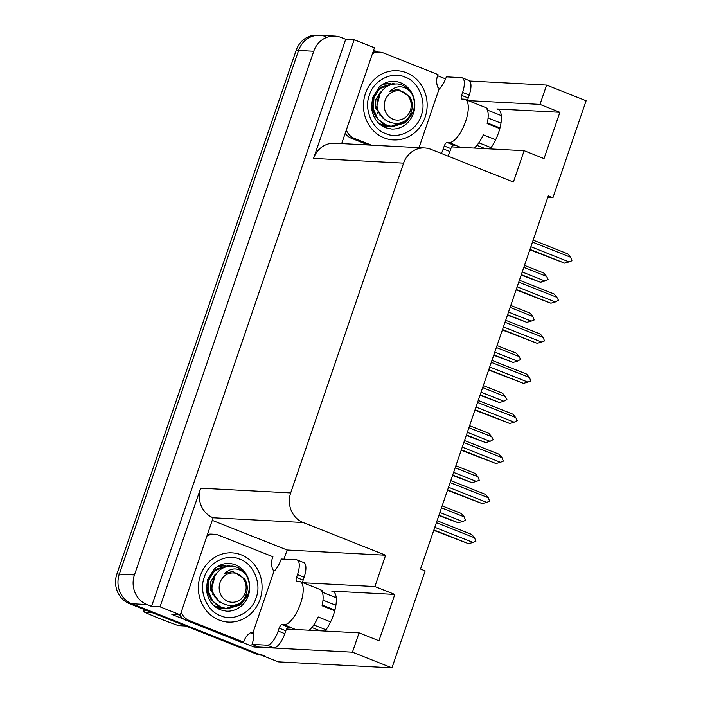 <?xml version="1.0" encoding="UTF-8"?>
<svg xmlns="http://www.w3.org/2000/svg" width="703" height="703" viewBox="0 0 703 703"><rect width="100%" height="100%" fill="white"/><g stroke="black" fill="none" stroke-linecap="round" stroke-linejoin="round"><path stroke-width="1.05" d="M286.604 629.027A24.64 9.271 -68.4 0 0 286.903 629.053L359.057 632.858L352.44 652.173L391.966 667.85L278.318 661.857L131.76 603.736A23.102 21.231 -87 0 1 119.29 574.149L298.59 50.458A23.102 21.231 -87 0 1 319.707 35.282A23.102 21.231 -87 0 1 325.92 36.644M451.678 146.865A24.64 9.271 -68.4 0 0 451.985 146.892L524.139 150.697L513.41 182.024L430.913 149.317A23.102 21.231 93 0 0 424.7 147.955A23.102 21.231 93 0 0 403.592 163.131L290.682 492.917A23.102 21.231 93 0 0 303.142 522.514L385.639 555.221L287.132 550.027L284.003 559.157M547.76 197.429L552.936 197.701L586.126 100.749L546.609 85.072L539.992 104.395L559.887 112.287L496.819 108.956A24.64 9.271 111.6 0 1 497.979 109.202A24.64 9.271 111.6 0 1 500.624 125.143A24.64 9.271 111.6 0 1 490.096 148.904M254.486 645.363L253.932 646.98L241.384 642.006M212.631 520.492L287.132 550.027M184.072 619.281L171.84 614.431L180.32 614.87L213.114 517.76A23.102 21.231 93 0 1 200.654 488.172L160.029 606.83L180.32 614.87M373.601 50.344L377.871 52.031M437.574 75.704L445.579 78.885M341.684 143.579L374.479 47.778L354.189 39.728L313.564 158.386A23.102 21.231 93 0 1 334.672 143.21L424.7 147.955M345.709 39.28L151.54 606.381L146.901 604.536A23.102 21.231 -87 0 1 134.44 574.949L313.74 51.257A23.102 21.231 -87 0 1 334.848 36.073A23.102 21.231 -87 0 1 341.06 37.435L345.709 39.28L354.189 39.728M546.609 85.072L469.683 81.021M352.44 652.173L253.932 646.98M160.029 606.83L151.54 606.381M391.966 667.85L425.166 570.898L420.517 569.052L548.296 195.865L552.936 197.701M385.639 555.221L374.91 586.557L303.098 582.769M539.992 104.395L468.172 100.608M359.057 632.858L378.952 640.749L394.805 594.439L374.91 586.557M559.887 112.287L544.034 158.588L524.139 150.697M486.494 108.438A24.64 9.271 111.6 0 1 487.469 108.376L485.711 107.682M320.63 589.835L322.387 590.529A24.64 9.271 -68.4 0 0 321.412 590.59M325.014 631.066A24.64 9.271 -68.4 0 0 335.542 607.304A24.64 9.271 -68.4 0 0 332.897 591.364A24.64 9.271 -68.4 0 0 331.737 591.118L333.907 591.979M394.805 594.439L331.737 591.118M264.636 655.328A23.102 21.231 -87 0 1 258.423 653.966L131.76 603.736A23.102 21.231 -87 0 1 119.29 574.149L298.59 50.458A23.102 21.231 -87 0 1 319.707 35.282L334.848 36.073M261.375 655.143A23.102 21.231 -87 0 1 255.997 653.843L129.334 603.613A23.102 21.231 -87 0 1 116.874 574.017L296.165 50.326A23.102 21.231 -87 0 1 317.281 35.15L319.707 35.282M438.839 515.554L458.198 522.751L438.98 515.132M441.475 507.847L464.226 516.872L465.535 520.361L462.636 521.503L439.893 512.478M464.226 516.872L461.37 513.498L442.152 505.879M458.198 522.751L462.636 521.503M436.396 522.68L474.569 537.821L471.713 534.447L437.073 520.712M474.569 537.821L475.878 541.31L472.987 542.452L434.814 527.312M433.76 530.387L468.541 543.7L433.9 529.965M468.541 543.7L472.987 542.452M452.565 475.474L471.915 482.671L452.706 475.052M455.201 467.767L477.952 476.792L479.261 480.272L476.362 481.414L453.611 472.398M477.952 476.792L475.087 473.409L455.878 465.79M471.915 482.671L476.362 481.414M466.282 435.394L485.641 442.591L466.432 434.972M468.927 427.688L491.669 436.704L493.19 439.595L490.088 441.335L467.337 432.319M491.669 436.704L488.813 433.329L469.604 425.71M485.641 442.591L490.088 441.335M480.008 395.306L499.367 402.503L480.149 394.884M482.645 387.599L505.395 396.624L506.907 399.515L503.814 401.255L481.063 392.23M505.395 396.624L502.54 393.241L483.321 385.622M499.367 402.503L503.814 401.255M450.122 482.601L488.295 497.733L485.43 494.358L450.799 480.624M488.295 497.733L489.604 501.221L486.704 502.364L448.532 487.232M447.486 490.307L482.267 503.62L447.626 489.886M482.267 503.62L486.704 502.364M463.848 442.521L502.012 457.653L499.156 454.279L464.525 440.544M502.012 457.653L503.33 461.142L500.431 462.284L462.258 447.143M461.203 450.228L495.984 463.541L461.353 449.806M495.984 463.541L500.431 462.284M477.565 402.432L515.738 417.573L512.882 414.19L478.242 400.455M515.738 417.573L517.25 420.464L514.157 422.204L475.984 407.063M474.929 410.139L509.71 423.452L475.07 409.717M509.71 423.452L514.157 422.204M491.292 362.353L529.464 377.485L526.609 374.11L491.968 360.375M529.464 377.485L530.774 380.973L527.874 382.116L489.71 366.984M488.655 370.059L523.436 383.372L488.796 369.637M523.436 383.372L527.874 382.116M455.201 145.161A23.102 8.691 111.6 0 0 455.342 145.222A23.102 8.691 111.6 0 0 456.423 145.451L453.646 145.073A3.849 1.45 -68.4 0 0 450.887 148.614L444.261 145.987A3.849 1.45 111.6 0 1 447.011 142.445L449.129 142.56A23.102 8.691 -68.4 0 0 465.65 121.329A23.102 8.691 -68.4 0 0 465.078 99.378A23.102 8.691 -68.4 0 0 463.998 99.149L461.871 99.035A3.849 1.45 111.6 0 1 461.695 99A3.849 1.45 111.6 0 1 461.599 95.336L468.233 97.972A3.849 1.45 -68.4 0 0 467.794 100.459M465.078 99.378L484.973 107.269A23.102 8.691 111.6 0 1 487.161 123.587L499.815 128.605M501.309 115.591L487.399 110.072M495.677 139.721L483.312 134.827A23.102 8.691 111.6 0 1 474.235 148.069M499.991 127.928L487.311 122.902M478.84 142.779L491.054 147.621M485.272 148.649L476.898 145.336M488.075 118.007L500.975 123.13M419.014 147.656L439.349 88.27L439.955 88.306A15.396 5.8 111.6 0 0 446.343 76.855L461.484 77.655A15.396 5.8 111.6 0 1 462.205 77.813L468.839 80.441A15.396 5.8 111.6 0 1 469.217 95.072L468.233 97.972M450.887 148.614L449.902 151.505A15.396 5.8 111.6 0 1 448.004 156.092M462.205 77.813A15.396 5.8 111.6 0 1 462.592 92.445L461.599 95.336M444.261 145.987L443.268 148.878A15.396 5.8 111.6 0 1 441.379 153.465M345.173 133.377A15.396 14.157 93 0 0 351.368 138.245L368.354 144.985M351.368 138.245L354.391 138.403A15.396 14.157 -87 0 1 346.307 130.055M372.441 53.736A15.396 14.157 -87 0 1 379.479 52.119L376.457 51.96A15.396 14.157 93 0 0 372.95 52.25M379.479 52.119A15.396 14.157 -87 0 1 383.627 53.024L438.004 74.588A15.396 14.157 -87 0 0 438.022 87.743L439.349 88.27M354.391 138.403L371.386 145.143M290.119 627.322A23.102 8.691 111.6 0 0 290.26 627.375A23.102 8.691 111.6 0 0 291.35 627.612L288.564 627.234A3.849 1.45 -68.4 0 0 285.813 630.776L279.179 628.139A3.849 1.45 111.6 0 1 281.929 624.607L284.047 624.721A23.102 8.691 -68.4 0 0 300.568 603.49A23.102 8.691 -68.4 0 0 299.996 581.539A23.102 8.691 -68.4 0 0 298.916 581.302L296.798 581.196A3.849 1.45 111.6 0 1 296.613 581.153A3.849 1.45 111.6 0 1 296.517 577.497L303.151 580.124A3.849 1.45 -68.4 0 0 302.712 582.611M299.996 581.539L319.891 589.43A23.102 8.691 111.6 0 1 322.079 605.749L334.733 610.766M336.227 597.752L322.317 592.234M330.595 621.883L318.231 616.979A23.102 8.691 111.6 0 1 309.153 630.231M334.909 610.081L322.229 605.055M313.758 624.941L325.972 629.783M320.19 630.811L311.824 627.489M322.993 600.169L335.893 605.292M279.179 628.139L278.186 631.039A15.396 5.8 111.6 0 1 267.175 645.187L252.026 644.387A15.396 5.8 111.6 0 0 253.572 632.682L252.966 632.656L274.267 570.432L274.873 570.467A15.396 5.8 111.6 0 0 281.262 559.017L296.402 559.816A15.396 5.8 111.6 0 1 297.123 559.966L303.758 562.593A15.396 5.8 111.6 0 1 304.144 577.233L303.151 580.124M285.813 630.776L284.82 633.667A15.396 5.8 111.6 0 1 273.81 647.815L258.66 647.024L252.026 644.387M297.123 559.966A15.396 5.8 111.6 0 1 297.51 574.606L296.517 577.497M179.617 614.835A15.396 14.157 93 0 0 186.286 620.406L240.663 641.971L243.695 642.129A15.396 14.157 -87 0 1 251.639 632.129L252.966 632.656M186.286 620.406L189.318 620.564A15.396 14.157 -87 0 1 181.233 612.216M207.359 535.897A15.396 14.157 -87 0 1 214.406 534.28L211.375 534.122A15.396 14.157 93 0 0 207.868 534.412M214.406 534.28A15.396 14.157 -87 0 1 218.545 535.185L272.922 556.75A15.396 14.157 -87 0 0 272.94 569.905L274.267 570.432M253.739 633.86A7.698 0.896 18.9 0 1 250.532 632.726M189.318 620.564L243.695 642.129M404.972 77.093C418.294 81.161 426.976 101.601 421.229 115.406C417.459 129.95 398.636 139.695 385.947 133.649L385.648 133.526C372.318 129.466 363.636 109.018 369.391 95.221C373.161 80.678 391.975 70.924 404.673 76.978L404.972 77.093M372.555 101.074L372.599 101.891M372.432 105.055L372.309 105.837M425.148 117.146A34.649 31.846 -87 0 1 393.487 139.915A34.649 31.846 -87 0 1 365.463 93.481A34.649 31.846 -87 0 1 397.133 70.713A34.649 31.846 -87 0 1 425.148 117.146M380.411 115.037L379.971 115.582M239.89 559.254C253.212 563.314 261.903 583.762 256.147 597.559C252.377 612.102 233.554 621.856 220.865 615.802L220.566 615.687C207.244 611.619 198.554 591.179 204.309 577.374C208.079 562.831 226.902 553.085 239.591 559.14L239.89 559.254M207.482 583.235L207.517 584.052M207.35 587.216L207.236 587.989M260.066 599.308A34.649 31.846 -87 0 1 228.405 622.076A34.649 31.846 -87 0 1 200.381 575.634A34.649 31.846 -87 0 1 232.052 552.866A34.649 31.846 -87 0 1 260.066 599.308M215.329 597.19L214.89 597.743M372.652 100.626L372.695 101.188M372.458 105.74L372.353 106.276M378.557 111.109L377.397 113.183M395.051 83.903L392.836 83.639L379.576 88.675L373.961 97.814L373.293 108.921L377.863 119.027L386.527 125.424L392.494 126.707L406.668 121.716L412.933 112.612C415.491 105.099 414.717 98.2 410.622 91.9L410.455 91.68C403.408 85.212 396.439 85.151 389.559 91.504L397.977 89.211L409.858 96.847C412.433 101.285 412.977 106.083 411.501 111.232C404.708 134.765 370.305 120.556 378.152 98.42C381.553 88.604 388.03 83.78 397.564 83.938C402.801 84.703 407.099 87.286 410.455 91.68M392.828 83.639L380.798 87.225L373.478 97.787L372.625 107.708L376.008 117.085L382.968 123.895L392.494 126.707M392.239 126.689L404.445 123.069L412.45 112.585M378.355 122.911L382.678 125.222L390.35 126.522M390.569 126.505L401.931 122.252M379.269 123.781L388.645 126.505M382.16 125.978L386.501 126.312M386.729 126.303L388.434 126.153M390.666 83.604L382.836 84.237M388.987 83.437L383.39 83.912M386.817 83.402L384.752 83.209M410.367 110.45A14.666 13.48 -87 0 1 393.012 119.22A14.666 13.48 -87 0 1 385.095 100.432A14.666 13.48 -87 0 1 402.45 91.654A14.666 13.48 -87 0 1 410.367 110.45M373.311 98.341L372.766 108.614M380.182 93.473L376.413 107.91L383.249 118.622M375.718 92.849L372.643 97.559M371.474 106.882L374.699 114.738M381.676 91.223L380.024 92.585L375.868 99.483L375.455 107.867L384.813 119.993M397.845 89.202L389.559 91.504M152.059 612.629L144.616 612.234C154.432 616.628 165.68 621.092 178.377 625.617L185.82 626.013M144.616 612.234A41.582 38.217 -87 0 1 143.017 610.142L146.233 610.318M207.57 582.787L207.613 583.349M207.376 587.901L207.271 588.429M213.475 593.27L212.816 594.518M229.978 566.056L227.754 565.792L214.494 570.836L208.879 579.975L208.22 591.082L212.789 601.188L221.445 607.585L227.412 608.868L241.595 603.877L247.851 594.773C250.409 587.26 249.644 580.362 245.54 574.061L245.382 573.841C238.335 567.365 231.366 567.312 224.477 573.666L232.895 571.372L244.776 579.008C247.351 583.446 247.904 588.244 246.428 593.394C239.626 616.918 205.223 602.717 213.071 580.581C216.48 570.766 222.948 565.941 232.482 566.1C237.719 566.864 242.017 569.439 245.382 573.841M227.754 565.792L215.716 569.377L208.396 579.949L207.543 589.87L210.926 599.246L217.886 606.056L227.412 608.868M227.157 608.851L239.363 605.23L247.377 594.747M213.273 605.072L217.596 607.383L225.268 608.675M225.496 608.666L236.849 604.404M214.187 605.942L223.563 608.666M217.086 608.139L221.419 608.473M221.647 608.464L223.352 608.306M225.584 565.766L217.754 566.39M223.906 565.59L218.308 566.073M221.735 565.564L219.67 565.37M245.285 592.611A14.666 13.48 -87 0 1 227.93 601.381A14.666 13.48 -87 0 1 220.021 582.585A14.666 13.48 -87 0 1 237.368 573.815A14.666 13.48 -87 0 1 245.285 592.611M208.237 580.493L207.684 590.775M215.1 575.625L211.331 590.072L218.176 600.775M210.636 575.001L207.561 579.72M206.392 589.035L209.626 596.9M216.594 573.384L214.951 574.746L210.786 581.645L210.373 590.019L219.731 602.155M232.763 571.363L224.477 573.666M493.734 355.226L513.093 362.423L493.875 354.804M496.371 347.519L519.122 356.535L520.633 359.435L517.531 361.166L494.789 352.15M519.122 356.535L516.257 353.161L497.047 345.542M513.093 362.423L517.531 361.166M507.452 315.137L526.811 322.334L507.601 314.716M510.097 307.431L532.839 316.455L534.157 319.944L531.257 321.086L508.506 312.062M532.839 316.455L529.983 313.081L510.773 305.454M526.811 322.334L531.257 321.086M521.178 275.058L540.537 282.255L521.327 274.636M523.814 267.351L546.565 276.367L548.076 279.267L544.983 280.998L522.232 271.982M546.565 276.367L543.709 272.992L524.491 265.374M540.537 282.255L544.983 280.998M505.018 322.264L543.191 337.405L540.326 334.022L505.694 320.287M543.191 337.405L544.5 340.893L541.6 342.036L503.427 326.895M502.373 329.971L537.154 343.284L502.522 329.549M537.154 343.284L541.6 342.036M518.735 282.184L556.908 297.316L554.052 293.942L519.412 280.207M556.908 297.316L558.428 300.216L555.326 301.947L517.153 286.815M516.099 289.891L550.88 303.204L516.248 289.469M550.88 303.204L555.326 301.947M532.461 242.096L570.634 257.236L567.778 253.862L533.138 240.127M570.634 257.236L571.943 260.725L569.052 261.868L530.879 246.727M529.825 249.802L564.606 263.124L529.965 249.389M564.606 263.124L569.052 261.868M496.819 108.956L498.989 109.817M313.74 51.257L296.165 50.326M134.44 574.949L116.874 574.017M146.901 604.536L129.334 603.613M290.682 492.917L200.654 488.172M403.592 163.131L313.564 158.386M303.142 522.514L213.114 517.76M255.997 653.843L258.423 653.966M449.129 142.56L455.764 145.187M469.217 95.072L462.592 92.445M443.268 148.878L449.902 151.505M447.011 142.445L453.646 145.073M284.047 624.721L290.682 627.348M304.144 577.233L297.51 574.606M278.186 631.039L284.82 633.667M267.175 645.187L273.81 647.815M281.929 624.607L288.564 627.234M400.323 82.664A23.867 21.942 -87 0 1 413.443 113.332A23.867 21.942 -87 0 1 391.624 129.018L385.719 127.761C377.318 124.194 372.572 117.234 371.474 106.891L372.669 97.48L379.251 86.944C383.689 82.963 388.654 81.1 394.137 81.346A23.867 21.942 -87 0 1 400.323 82.664M235.241 564.817A23.867 21.942 -87 0 1 248.361 595.494A23.867 21.942 -87 0 1 226.551 611.179L220.645 609.923C212.244 606.346 207.49 599.395 206.392 589.052L207.587 579.632L214.178 569.096C218.615 565.124 223.572 563.261 229.064 563.507A23.867 21.942 -87 0 1 235.241 564.817M455.342 145.222L460.737 147.358M290.26 627.375L295.655 629.519M391.061 139.783L393.487 139.915M394.708 70.581L397.133 70.713M225.979 621.944L228.405 622.076M229.626 552.743L232.052 552.866M384.796 126.303L384.313 126.276M219.714 608.455L219.231 608.438"/></g></svg>
